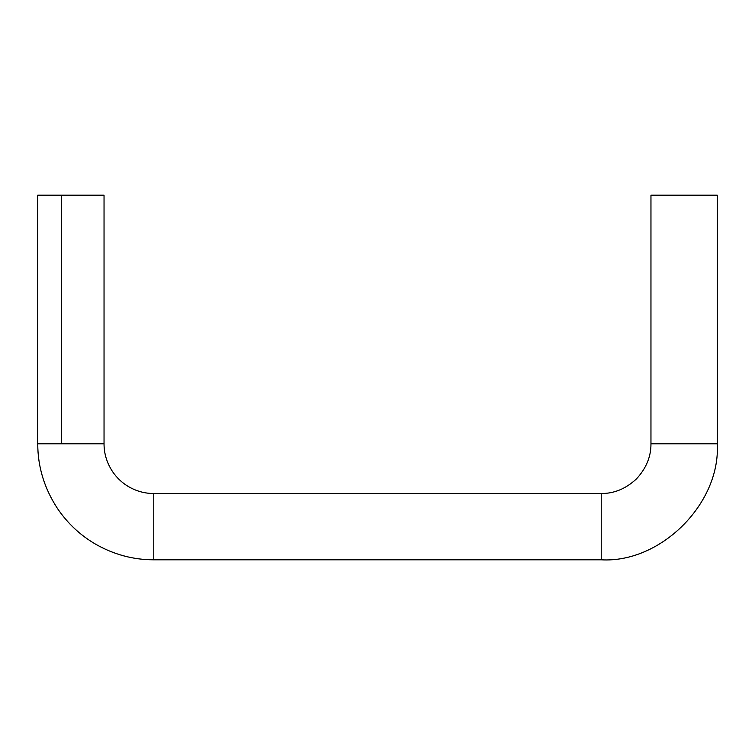 <?xml version="1.0" encoding="UTF-8"?>
<svg xmlns="http://www.w3.org/2000/svg" width="755" height="755" viewBox="0 0 755 755"><rect width="100%" height="100%" fill="white"/><g stroke="black" fill="none" stroke-linecap="round" stroke-linejoin="round"><path stroke-width="1.13" d="M650.961 443.789L717.25 443.789L717.25 195.196L650.961 195.196L650.961 443.789C651.046 456.7 646.186 468.421 636.399 478.953C625.867 488.74 614.145 493.6 601.235 493.515L153.765 493.515C144.686 493.525 136.089 491.127 127.963 486.295C121.848 482.587 116.714 477.698 112.552 471.611C106.861 462.891 104.03 453.623 104.039 443.789L101.066 443.789L104.039 443.789L104.039 195.196L61.485 195.196L61.485 443.789L101.066 443.789M153.765 493.515L153.765 559.804C133.097 559.804 113.552 554.51 95.149 543.911C80.153 535.125 67.648 523.385 57.606 508.7C44.375 488.542 37.759 466.901 37.75 443.789L37.75 195.196L61.485 195.196M153.765 559.804L601.235 559.804L601.235 493.515M37.75 443.789L61.485 443.789M717.25 443.789C720.751 503.349 660.795 563.305 601.235 559.804"/></g></svg>
